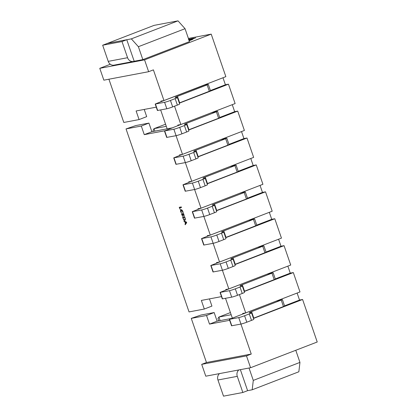 <?xml version="1.0" encoding="UTF-8"?>
<svg xmlns="http://www.w3.org/2000/svg" width="417" height="417" viewBox="0 0 417 417"><rect width="100%" height="100%" fill="white"/><g stroke="black" fill="none" stroke-linecap="round" stroke-linejoin="round"><path stroke-width="0.63" d="M182.104 210.194L181.306 210.277L181.035 211.951L181.546 213.03L180.785 211.914C180.384 210.611 180.488 209.871 181.093 209.704C181.781 209.647 182.391 210.309 182.927 211.69L183.193 212.722L182.922 212.769L182.703 211.737L181.207 210.309L181.504 210.204M182.995 218.258L182.589 217.085L184.627 216.699L185.044 217.914C185.492 219.295 185.419 220.108 184.825 220.353C184.126 220.369 183.516 219.67 182.995 218.258L183.204 218.174M194.598 189.506L201.03 208.187L197.976 208.766L198.158 209.303L192.258 211.69L201.672 209.954A4.566 0.334 -19 0 0 207.52 208.099L212.211 206.285A4.566 0.334 -19 0 0 214.494 205.185A4.566 0.334 -19 0 0 214.385 205.148L212.336 205.133A4.566 0.334 161 0 1 212.222 205.096A4.566 0.334 161 0 1 214.505 203.996L244.195 192.534L245.337 191.982L242.027 192.571L239.108 193.498L198.158 209.303M185.33 162.594L191.763 181.275L188.708 181.854L188.896 182.391L182.99 184.783L192.409 183.042A4.566 0.334 -19 0 0 198.252 181.186L202.949 179.373A4.566 0.334 -19 0 0 205.227 178.273A4.566 0.334 -19 0 0 205.117 178.236L203.069 178.221A4.566 0.334 161 0 1 202.959 178.184A4.566 0.334 161 0 1 205.237 177.084L234.927 165.622L237.153 172.08L238.295 171.533L236.069 165.075L234.927 165.622M176.063 135.681L182.495 154.363L179.44 154.942L179.628 155.478L173.727 157.871L183.141 156.13A4.566 0.334 -19 0 0 188.984 154.274L193.681 152.46A4.566 0.334 -19 0 0 195.964 151.361A4.566 0.334 -19 0 0 195.849 151.329L193.801 151.308A4.566 0.334 161 0 1 193.691 151.277A4.566 0.334 161 0 1 195.974 150.172L225.665 138.71L227.885 145.168L229.027 144.621L226.806 138.163L225.665 138.71M164.715 130.782L144.266 134.649L141.3 126.038L126.033 128.921L189.047 311.921L204.314 309.033L201.348 300.422L221.5 296.612M244.159 291.337A4.566 0.334 161 0 1 244.529 291.191L275.361 279.176L273.135 272.718L266.906 274.23L225.962 290.039L225.774 289.502L228.829 288.924L290.722 265.03L284.05 245.655L280.995 246.228L278.587 239.228M222.397 270.242L228.829 288.924M234.891 264.425A4.566 0.334 161 0 1 235.261 264.279L266.093 252.264L263.867 245.806L257.638 247.323L216.694 263.127L216.506 262.59L219.561 262.012L281.459 238.117L274.787 218.743L271.733 219.321L269.319 212.316M213.129 243.33L219.561 262.012M225.628 237.513A4.566 0.334 161 0 1 225.998 237.367L256.825 225.352L254.605 218.894L248.37 220.411L207.426 236.215L207.244 235.678L210.293 235.099L272.192 211.205L265.52 191.83L262.465 192.409L260.052 185.403M203.861 216.418L210.293 235.099M186.686 222.688L185.231 224.753L185.012 224.122L185.435 223.58L184.82 221.797L184.111 221.495L183.892 220.864L186.488 222.11L186.686 222.688M182.526 216.204L181.504 213.931L183.543 213.551L184.298 215.756L183.516 214.171L182.844 214.296L183.371 215.818L182.62 214.338L181.927 214.468L182.526 216.204M180.212 209.48L179.227 207.317L181.265 206.931L181.463 207.51L179.649 207.854L180.212 209.48M295.778 350.275L299.953 362.399L298.848 371.776L252.186 389.791L247.604 390.656L240.374 369.655M252.186 389.791L253.291 380.408L299.953 362.399M249.027 368.018L253.291 380.408M247.474 198.195L262.465 192.409M256.742 225.107L271.733 219.321M266.01 252.019L280.995 246.228M275.272 278.931L290.263 273.14L287.855 266.14M284.54 305.838L299.531 300.052L297.118 293.052M253.427 318.249A4.566 0.334 161 0 1 253.797 318.103L284.629 306.088L282.403 299.63L276.174 301.142L242.845 314.011L242.658 313.469L245.712 312.896L239.405 294.574M244.221 291.519L293.318 272.567L299.99 291.942L245.712 312.896M160.649 109.932L167.154 128.822L151.887 131.704L148.921 123.093L135.687 125.595L126.033 128.921M214.156 312.552L206.54 315.492L191.267 318.379L200.921 315.054L214.156 312.552L217.121 321.163L231.206 318.505M229.652 320.298L209.501 324.108L206.54 315.492M191.267 318.379L206.467 362.514L201.703 364.354L246.489 355.889L251.253 354.049L206.467 362.514M240.927 324.066L251.253 354.049M293.318 272.567L290.263 273.14M216.423 210.783L265.52 191.83M225.691 237.695L274.787 218.743M234.953 264.607L284.05 245.655M161.092 101.659L155.192 104.047L164.606 102.306A4.566 0.334 -19 0 0 170.454 100.45L175.145 98.636A4.566 0.334 -19 0 0 177.428 97.536A4.566 0.334 -19 0 0 177.319 97.505L175.27 97.484A4.566 0.334 161 0 1 175.156 97.453A4.566 0.334 161 0 1 177.439 96.348L207.129 84.891L208.271 84.338L204.961 84.922L161.092 101.659L160.91 101.117L163.964 100.544L225.858 76.65L211.216 34.126L188.406 38.437M222.986 77.755L225.399 84.76L228.453 84.182L235.125 103.562L180.848 124.511L177.793 125.09L177.981 125.626L164.46 130.959L173.873 129.218A4.566 0.334 -19 0 0 179.717 127.362L184.413 125.548A4.566 0.334 -19 0 0 186.696 124.448A4.566 0.334 -19 0 0 186.581 124.417L184.538 124.396A4.566 0.334 161 0 1 184.423 124.365A4.566 0.334 161 0 1 186.707 123.26L216.397 111.798L218.623 118.261L219.759 117.709L217.538 111.25L216.397 111.798M232.253 104.667L234.667 111.673L237.721 111.094L244.393 130.469L182.495 154.363M241.521 131.579L243.935 138.585L246.984 138.006L253.656 157.381L191.763 181.275M250.789 158.491L253.197 165.497L256.252 164.918L262.924 184.293L201.03 208.187M253.489 318.432L302.586 299.479L299.531 300.052M302.586 299.479L317.228 341.997L250.57 367.726L246.489 355.889M250.57 367.726L205.784 376.197L201.703 364.354M204.314 309.033L211.93 306.094L209.454 298.89M225.514 298.317L232.316 318.072M217.121 321.163L209.501 324.108M230.429 312.588L218.909 317.035L231.164 314.715M218.732 320.861L217.94 318.557L218.909 317.035L220.134 320.595M242.845 314.011L229.324 319.339L238.738 317.598A4.566 0.334 -19 0 0 244.581 315.742L249.277 313.933A4.566 0.334 -19 0 0 251.56 312.828A4.566 0.334 -19 0 0 251.451 312.797L249.402 312.776A4.566 0.334 161 0 1 249.288 312.745A4.566 0.334 161 0 1 251.571 311.645L282.403 299.63M229.324 319.339L231.55 325.797L240.963 324.056A4.566 0.334 -19 0 0 246.807 322.205L251.503 320.392A4.566 0.334 -19 0 0 253.786 319.286L251.56 312.828M225.962 290.039L220.056 292.426L229.47 290.685A4.566 0.334 -19 0 0 235.318 288.835L240.015 287.021A4.566 0.334 -19 0 0 242.293 285.916A4.566 0.334 -19 0 0 242.183 285.885L240.135 285.869A4.566 0.334 161 0 1 240.025 285.833A4.566 0.334 161 0 1 242.303 284.733L273.135 272.718M220.056 292.426L222.282 298.885L231.696 297.149A4.566 0.334 -19 0 0 237.539 295.293L242.235 293.479A4.566 0.334 -19 0 0 244.518 292.38L242.293 285.916M216.694 263.127L210.788 265.514L220.207 263.779A4.566 0.334 -19 0 0 226.05 261.923L230.747 260.109A4.566 0.334 -19 0 0 233.03 259.009A4.566 0.334 -19 0 0 232.915 258.973L230.867 258.957A4.566 0.334 161 0 1 230.757 258.921A4.566 0.334 161 0 1 233.04 257.821L263.867 245.806M210.788 265.514L213.014 271.973L222.428 270.237A4.566 0.334 -19 0 0 228.276 268.381L232.967 266.567A4.566 0.334 -19 0 0 235.251 265.467L233.03 259.009M207.426 236.215L201.526 238.602L210.939 236.866A4.566 0.334 -19 0 0 216.783 235.011L221.479 233.197A4.566 0.334 -19 0 0 223.762 232.097A4.566 0.334 -19 0 0 223.648 232.06L221.599 232.045A4.566 0.334 161 0 1 221.49 232.008A4.566 0.334 161 0 1 223.773 230.909L254.605 218.894M201.526 238.602L203.746 245.066L213.165 243.325A4.566 0.334 -19 0 0 219.008 241.469L223.705 239.655A4.566 0.334 -19 0 0 225.983 238.555L223.762 232.097M245.337 191.982L247.562 198.445L246.421 198.992L244.195 192.534M216.36 210.601A4.566 0.334 161 0 1 216.731 210.455L246.421 198.992M192.258 211.69L194.484 218.154L203.897 216.413A4.566 0.334 -19 0 0 209.741 214.557L214.437 212.743A4.566 0.334 -19 0 0 216.72 211.643L214.494 205.185M134.185 61.257A5.708 5.087 79.3 0 1 133.393 61.481A5.708 5.087 79.3 0 1 127.571 57.713L122.009 41.564L126.773 39.73L134.185 61.257L142.838 59.621L138.387 46.704L185.049 28.69L178.012 20.85L154.092 25.369L107.435 43.384L131.35 38.864L138.387 46.704M236.069 165.075L229.84 166.586L188.896 182.391M238.206 171.283L253.197 165.497M226.806 138.163L220.572 139.674L179.628 155.478M228.943 144.371L243.935 138.585M217.538 111.25L211.31 112.762L177.981 125.626M219.676 117.458L234.667 111.673M210.408 90.546L225.399 84.76M179.357 103.135L228.453 84.182M174.541 106.189L180.848 124.511M144.214 109.431L146.695 116.635L139.08 119.575L136.114 110.964L156.266 107.159M163.964 100.544L153.399 69.863L148.64 71.698L103.854 80.168L99.772 68.325L144.558 59.86L148.64 71.698M139.08 119.575L123.813 122.462L108.915 79.209M207.155 183.871L256.252 164.918M197.887 156.959L246.984 138.006M188.625 130.047L237.721 111.094M178.012 20.85L131.35 38.864M211.216 34.126L144.558 59.86M142.838 59.621L189.495 41.611L185.049 28.69M110.323 64.249L99.772 68.325M167.154 128.822L172.158 127.873M151.887 131.704L144.266 134.649M148.921 123.093L141.3 126.038M208.271 84.338L210.496 90.797L179.664 102.806A4.566 0.334 161 0 0 179.294 102.952M155.192 104.047L157.417 110.505L166.831 108.764A4.566 0.334 -19 0 0 172.674 106.908L177.371 105.1A4.566 0.334 -19 0 0 179.654 103.995L177.428 97.536M154.9 131.136L154.045 128.65L166.3 126.335M153.498 131.402L153.075 130.172L154.045 128.65L165.565 124.203M188.562 129.864A4.566 0.334 161 0 1 188.932 129.718L218.623 118.261M164.46 130.959L166.68 137.417L176.099 135.676A4.566 0.334 -19 0 0 181.942 133.821L186.639 132.007A4.566 0.334 -19 0 0 188.922 130.907L186.696 124.448M197.825 156.776A4.566 0.334 161 0 1 198.195 156.63L227.885 145.168M173.727 157.871L175.948 164.329L185.362 162.588A4.566 0.334 -19 0 0 191.21 160.733L195.901 158.919A4.566 0.334 -19 0 0 198.184 157.819L195.964 151.361M207.093 183.688A4.566 0.334 161 0 1 207.463 183.543L237.153 172.08M182.99 184.783L185.216 191.241L194.63 189.5A4.566 0.334 -19 0 0 200.473 187.645L205.169 185.831A4.566 0.334 -19 0 0 207.452 184.731L205.227 178.273M185.518 224.341L185.393 223.976L185.012 224.122M185.393 223.976L185.815 223.429L185.435 223.58M185.268 221.834L184.82 221.797M185.2 221.651L184.111 221.495M186.164 222.381L186.535 222.24L185.476 221.755L185.096 221.901L185.591 223.34L186.336 222.438L185.096 221.901M185.591 223.34L186.217 222.532M183.183 217.554L182.995 217.007M185.096 220.218L184.251 219.733M185.002 219.629L185.336 219.399M184.799 217.205L183.011 217.622L183.225 218.232C183.621 219.321 184.09 219.837 184.622 219.775L185.106 219.603M185.028 217.872L184.601 217.32L183.011 217.622M184.622 219.775C185.106 219.634 185.169 219.024 184.82 217.955M182.099 214.406L181.911 213.858M183.715 214.057L182.844 214.296M183.016 214.229L182.62 214.338M183.006 214.192L181.927 214.468M180.915 210.621L181.186 209.694M183.188 212.67L182.922 212.769M179.821 207.786L179.633 207.239M181.437 207.442L179.649 207.854M126.773 39.73L107.435 43.384L102.671 45.224L108.232 61.367A5.708 5.087 79.3 0 0 114.055 65.141L133.393 61.481M122.009 41.564L102.671 45.224M238.826 369.947A5.708 5.087 -100.7 0 0 237.283 376.348L217.945 380.002A5.708 5.087 -100.7 0 1 219.483 373.606M217.945 380.002L223.507 396.15L242.845 392.496L247.604 390.656M237.283 376.348L242.845 392.496M188.729 39.375L189.844 38.943L188.708 39.313M188.719 39.349L189.834 38.922M188.844 39.714L188.583 39.709M188.838 39.693L189.214 39.547M188.484 39.662L191.737 38.599L188.76 39.479M188.489 39.683L191.32 38.76M191.111 38.76L191.731 38.578M189.933 39.537L190.282 39.375M189.725 39.479L190.652 39.125M190.647 39.104L191.247 39.01M191.236 38.989L191.591 38.854M191.127 38.943L191.997 38.604M191.992 38.583L192.638 38.484M192.633 38.463L192.988 38.322M189.037 39.683L189.928 39.511M190.241 39.453L193.811 38.171M193.639 38.354L190.929 39.255M192.935 38.943L195.636 37.822M193.342 38.63L195.125 37.999L193.342 38.63M191.679 39.182L193.519 38.692M194.749 38.156L193.488 38.604M189 40.173L190.147 39.829L188.979 40.11M189.151 40.089L190.147 39.829M188.932 40.585L191.184 39.714L189.052 40.319M188.937 40.605L190.97 39.672M189.021 40.522L190.788 39.834L189.068 40.36M190.788 39.834L189.073 40.381M189.156 40.616L192.795 39.328L189.141 40.579M190.501 40.136L192.284 39.506L190.501 40.136M190.089 40.449L192.795 39.328M189.162 40.637L190.678 40.194M191.909 39.662L190.647 40.11M283.487 306.641L281.261 300.183M253.797 318.103L251.571 311.645M251.503 320.392L249.277 313.933M246.807 322.205L244.581 315.742M240.963 324.056L238.738 317.598M231.8 325.792L229.579 319.333M274.219 279.729L271.993 273.271M244.529 291.191L242.303 284.733M242.235 293.479L240.015 287.021M237.539 295.293L235.318 288.835M231.696 297.149L229.47 290.685M222.537 298.88L220.312 292.421M264.951 252.817L262.731 246.358M235.261 264.279L233.04 257.821M232.967 266.567L230.747 260.109M228.276 268.381L226.05 261.923M222.428 270.237L220.207 263.779M213.269 271.967L211.044 265.509M255.689 225.905L253.463 219.446M225.998 237.367L223.773 230.909M223.705 239.655L221.479 233.197M219.008 241.469L216.783 235.011M213.165 243.325L210.939 236.866M204.002 245.055L201.781 238.597M216.731 210.455L214.505 203.996M214.437 212.743L212.211 206.285M209.741 214.557L207.52 208.099M203.897 216.413L201.672 209.954M194.734 218.143L192.513 211.685M207.129 84.891L209.355 91.349M177.439 96.348L179.664 102.806M175.145 98.636L177.371 105.1M170.454 100.45L172.674 106.908M164.606 102.306L166.831 108.764M155.447 104.036L157.673 110.495M186.707 123.26L188.932 129.718M184.413 125.548L186.639 132.007M179.717 127.362L181.942 133.821M173.873 129.218L176.099 135.676M164.715 130.948L166.936 137.407M195.974 150.172L198.195 156.63M193.681 152.46L195.901 158.919M188.984 154.274L191.21 160.733M183.141 156.13L185.362 162.588M173.978 157.861L176.203 164.319M205.237 177.084L207.463 183.543M202.949 179.373L205.169 185.831M198.252 181.186L200.473 187.645M192.409 183.042L194.63 189.5M183.245 184.773L185.471 191.231M127.571 57.713L108.232 61.367"/></g></svg>
